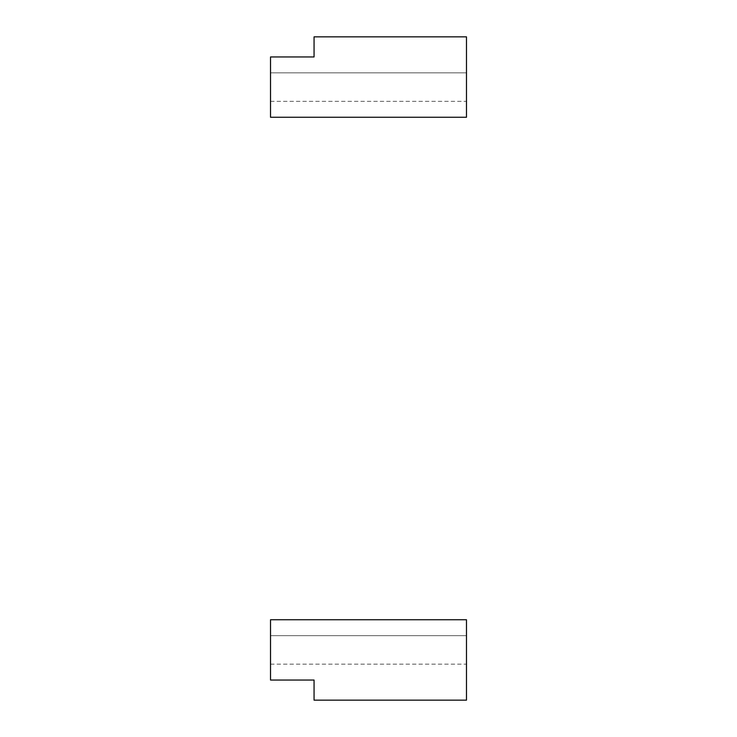 <?xml version="1.0" encoding="UTF-8"?>
<svg xmlns="http://www.w3.org/2000/svg" width="737" height="737" viewBox="0 0 737 737"><rect width="100%" height="100%" fill="white"/><g stroke="black" fill="none" stroke-linecap="round" stroke-linejoin="round"><path stroke-width="0.55" stroke-dasharray="3.69 2.76" d="M270.516 635.663L270.516 657.017C270.516 666.101 270.516 666.101 270.516 657.017L270.516 635.663L270.516 657.017C270.516 666.101 270.516 666.101 270.516 657.017L270.516 635.663L466.484 635.663L466.484 657.017C466.484 666.101 466.484 666.101 466.484 657.017L466.484 635.663L466.484 657.017C466.484 666.101 466.484 666.101 466.484 657.017L466.484 635.663L270.516 635.663L270.516 657.017C270.516 666.101 270.516 666.101 270.516 657.017L270.516 635.663L270.516 657.017C270.516 666.101 270.516 666.101 270.516 657.017L270.516 635.663L466.484 635.663L466.484 657.017C466.484 666.101 466.484 666.101 466.484 657.017L466.484 635.663L466.484 657.017C466.484 666.101 466.484 666.101 466.484 657.017L466.484 635.663L270.516 635.663L270.516 657.017C270.516 666.101 270.516 666.101 270.516 657.017L270.516 635.663L466.484 635.663L466.484 657.017C466.484 666.101 466.484 666.101 466.484 657.017L466.484 635.663L466.484 657.017C466.484 666.101 466.484 666.101 466.484 657.017L466.484 635.663L270.516 635.663L270.516 657.017C270.516 666.101 270.516 666.101 270.516 657.017L270.516 635.663L270.516 657.017C270.516 666.101 270.516 666.101 270.516 657.017L270.516 635.663L270.516 657.017C270.516 666.101 270.516 666.101 270.516 657.017L270.516 635.663M314.063 680.048L314.063 700.15L466.484 700.15L314.063 700.15L314.063 680.048L270.516 680.048L270.516 619.753L466.484 619.753L466.484 700.15L466.484 619.753L270.516 619.753L270.516 680.048L314.063 680.048M466.484 635.663L466.484 657.017C466.484 666.101 466.484 666.101 466.484 657.017L466.484 635.663L466.484 657.017C466.484 666.101 466.484 666.101 466.484 657.017L466.484 635.663L466.484 657.017C466.484 666.101 466.484 666.101 466.484 657.017L466.484 635.663M270.516 72.862L270.516 94.216C270.516 103.3 270.516 103.3 270.516 94.216L270.516 72.862L270.516 94.216C270.516 103.3 270.516 103.3 270.516 94.216L270.516 72.862L466.484 72.862L466.484 94.216C466.484 103.3 466.484 103.3 466.484 94.216L466.484 72.862L466.484 94.216C466.484 103.3 466.484 103.3 466.484 94.216L466.484 72.862L270.516 72.862L270.516 94.216C270.516 103.3 270.516 103.3 270.516 94.216L270.516 72.862L270.516 94.216C270.516 103.3 270.516 103.3 270.516 94.216L270.516 72.862L466.484 72.862L466.484 94.216C466.484 103.3 466.484 103.3 466.484 94.216L466.484 72.862L466.484 94.216C466.484 103.3 466.484 103.3 466.484 94.216L466.484 72.862L270.516 72.862L270.516 94.216C270.516 103.3 270.516 103.3 270.516 94.216L270.516 72.862L466.484 72.862L466.484 94.216C466.484 103.3 466.484 103.3 466.484 94.216L466.484 72.862L466.484 94.216C466.484 103.3 466.484 103.3 466.484 94.216L466.484 72.862L270.516 72.862L270.516 94.216C270.516 103.3 270.516 103.3 270.516 94.216L270.516 72.862L270.516 94.216C270.516 103.3 270.516 103.3 270.516 94.216L270.516 72.862L270.516 94.216C270.516 103.3 270.516 103.3 270.516 94.216L270.516 72.862M270.516 56.952L314.063 56.952L314.063 36.85L466.484 36.85L466.484 117.247L270.516 117.247L270.516 56.952L270.516 117.247L466.484 117.247L466.484 36.85L314.063 36.85L314.063 56.952L270.516 56.952M466.484 72.862L466.484 94.216C466.484 103.3 466.484 103.3 466.484 94.216L466.484 72.862L466.484 94.216C466.484 103.3 466.484 103.3 466.484 94.216L466.484 72.862L466.484 94.216C466.484 103.3 466.484 103.3 466.484 94.216L466.484 72.862M270.516 664.138L466.484 664.138M270.516 101.338L466.484 101.338"/><path stroke-width="1.11" d="M270.516 635.663L270.516 657.017C270.516 666.101 270.516 666.101 270.516 657.017L270.516 635.663M270.516 680.048L314.063 680.048L314.063 700.15L466.484 700.15L466.484 619.753L270.516 619.753L270.516 680.048L270.516 619.753L466.484 619.753L466.484 700.15L314.063 700.15L314.063 680.048L270.516 680.048M270.516 72.862L270.516 94.216C270.516 103.3 270.516 103.3 270.516 94.216L270.516 72.862M314.063 56.952L314.063 36.85L466.484 36.85L314.063 36.85L314.063 56.952L270.516 56.952L270.516 117.247L466.484 117.247L466.484 36.85L466.484 117.247L270.516 117.247L270.516 56.952L314.063 56.952"/></g></svg>
